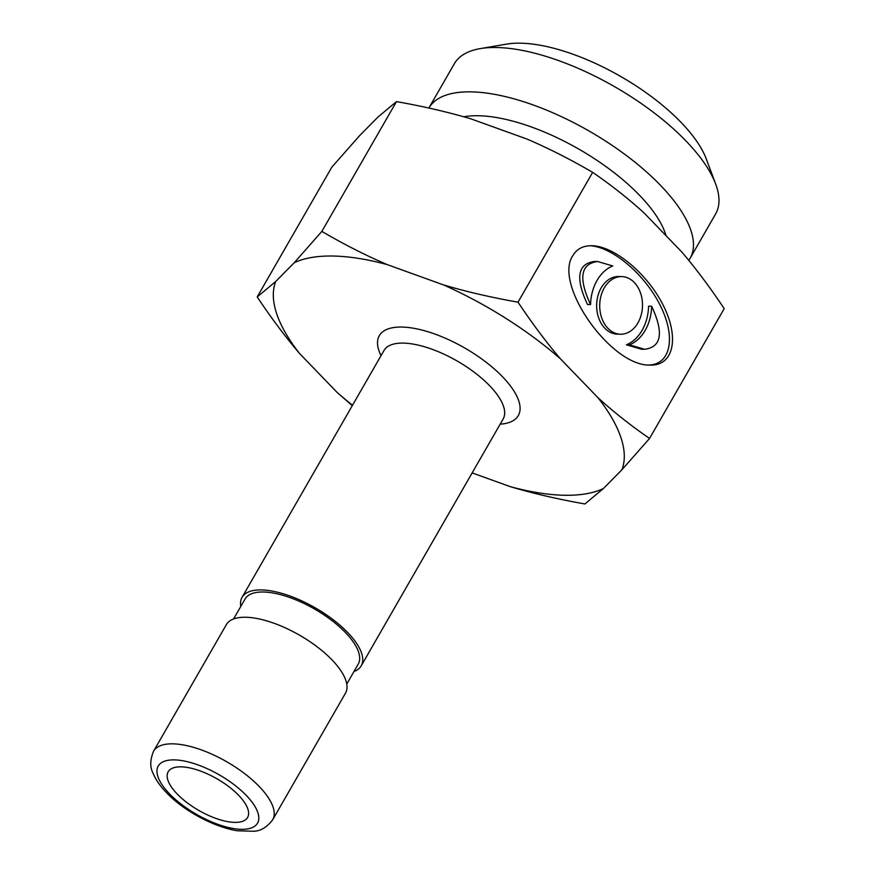 <?xml version="1.0" encoding="UTF-8"?>
<svg xmlns="http://www.w3.org/2000/svg" width="875" height="875" viewBox="0 0 875 875"><rect width="100%" height="100%" fill="white"/><g stroke="black" fill="none" stroke-linecap="round" stroke-linejoin="round"><path stroke-width="1.31" d="M621.688 276.598L618.614 276.533A28.82 21.394 91.2 0 0 601.18 287.875A28.82 21.394 91.2 0 0 598.675 317.942A28.82 21.394 91.2 0 0 617.455 334.152L620.528 334.217A28.82 21.394 91.2 0 0 642.491 305.834A28.82 21.394 91.2 0 0 621.688 276.598A28.82 21.394 91.2 0 0 604.242 287.941A28.82 21.394 91.2 0 0 601.748 317.997A28.82 21.394 91.2 0 0 620.528 334.217M651.656 306.239A41.158 30.559 -88.8 0 1 629.442 344.859L626.38 344.805L641.55 349.234L644.623 349.289C661.587 347.036 663.939 332.686 651.656 306.239L648.583 306.173A41.158 30.559 -88.8 0 1 626.38 344.805M629.442 344.859L644.623 349.289M590.559 304.577A41.158 30.559 -88.8 0 1 612.763 265.945L597.592 261.527C580.617 263.78 578.277 278.13 590.559 304.577L587.486 304.511C575.203 278.064 577.555 263.714 594.519 261.461L597.592 261.527M590.253 245.744C612.916 247.1 645.455 275.056 660.614 306.195C676.08 337.345 670.666 364.536 648.9 365.006M572.939 255.511C576.855 248.916 583.133 245.656 591.762 245.733C614.436 245.952 648.156 274.334 663.688 306.261C679.558 338.198 673.345 365.772 650.442 365.083C611.45 366.997 552.902 284.222 572.939 255.511M560.405 358.794A197.334 78.564 -150.1 0 0 443.384 284.867C466.178 291.637 491.061 297.413 518.011 302.181C532.142 323.367 546.273 342.245 560.405 358.794L598.008 397.742C613.517 411.906 630.7 425.469 649.556 438.452L724.194 308.634C710.073 287.448 695.931 268.57 681.8 252.022L644.208 213.073C628.698 198.909 611.516 185.336 592.659 172.364C570.423 159.381 548.603 148.312 527.188 139.136L471.111 118.912C448.317 112.142 423.445 106.367 396.484 101.609L377.978 117.042L359.505 135.767L331.855 167.125L257.206 296.942L275.713 281.498A197.334 78.564 -150.1 0 0 299.6 353.555C285.469 337.006 271.338 318.128 257.206 296.942M518.011 302.181L592.659 172.364M352.286 405.65L337.203 392.503L299.6 353.555M337.203 392.503A197.334 78.564 -150.1 0 0 352.527 405.234M510.289 486.653A197.334 78.564 -150.1 0 0 603.422 488.523L584.916 503.967C557.966 499.209 533.083 493.434 510.289 486.653L472.15 472.905M649.556 438.452L621.895 469.798L603.422 488.523M621.895 469.798A197.334 78.564 -150.1 0 0 598.008 397.742M387.319 264.644A197.334 78.564 -150.1 0 0 294.186 262.773L321.847 231.416C344.072 244.398 365.903 255.467 387.319 264.644L443.384 284.867M275.713 281.498L294.186 262.773M353.97 671.53A68.72 27.355 -150.1 0 0 361.211 665.842A68.72 27.355 -150.1 0 0 315.273 607.862A68.72 27.355 -150.1 0 0 242.069 597.33A68.72 27.355 -150.1 0 0 240.789 606.441M272.694 819.755L345.494 693.164A68.72 27.355 -150.1 0 0 299.567 635.195A68.72 27.355 -150.1 0 0 226.352 624.652L153.552 751.253C149.997 759.938 149.855 767.309 153.125 773.347C155.816 779.811 160.278 786.253 166.534 792.684C180.841 808.15 210.416 826.186 237.016 830.758L253.816 831.25C260.684 831.042 266.984 827.214 272.694 819.755A68.72 27.355 -150.1 0 0 226.767 761.786A68.72 27.355 -150.1 0 0 153.552 751.253M234.697 822.38A45.817 18.233 29.9 0 1 186.977 802.605A45.817 18.233 29.9 0 1 168.175 771.772A45.817 18.233 29.9 0 1 216.978 778.805A45.817 18.233 29.9 0 1 247.603 817.447A45.817 18.233 29.9 0 1 234.697 822.38M666.05 235.692A128.275 51.067 -150.1 0 0 581.678 150.773A128.275 51.067 -150.1 0 0 463.772 116.791M480.266 48.606A150.686 59.992 29.9 0 1 614.873 86.844A150.686 59.992 29.9 0 1 715.641 183.947L706.245 158.878A127.783 50.87 -150.1 0 0 620.802 76.53A127.783 50.87 -150.1 0 0 506.658 44.111L480.266 48.606A150.686 59.992 29.9 0 0 454.344 63.733L428.87 108.041A150.686 59.992 29.9 0 1 526.827 102.769A150.686 59.992 29.9 0 1 660.395 185.227A150.686 59.992 29.9 0 1 690.102 258.322A150.686 59.992 29.9 0 1 688.778 260.367M715.641 183.947A150.686 59.992 29.9 0 1 715.608 213.959L690.102 258.322M321.847 231.416L396.484 101.609M346.773 684.042L358.225 664.125A65.286 25.988 -150.1 0 0 314.595 609.055A65.286 25.988 -150.1 0 0 245.044 599.036L233.592 618.953M500.183 424.156A80.172 31.916 -150.1 0 0 505.914 380.428A80.172 31.916 -150.1 0 0 415.953 328.694A80.172 31.916 -150.1 0 0 381.041 355.644M242.069 597.33L383.994 350.503A68.72 27.355 29.9 0 1 457.209 361.047A68.72 27.355 29.9 0 1 503.136 419.016L361.211 665.842M169.531 793.844A57.269 22.794 29.9 0 1 198.056 764.936A57.269 22.794 29.9 0 1 256.08 825.059A57.269 22.794 29.9 0 1 169.531 793.844"/></g></svg>
